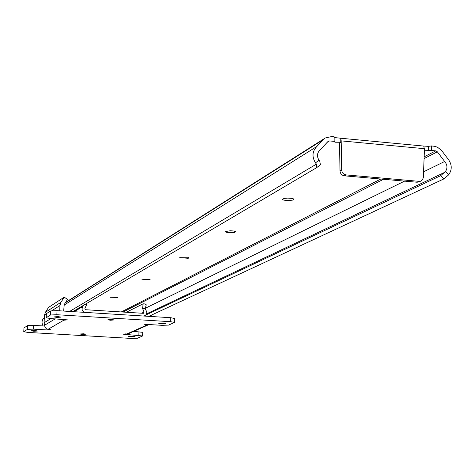 <?xml version="1.0" encoding="UTF-8"?>
<svg xmlns="http://www.w3.org/2000/svg" width="475" height="475" viewBox="0 0 475 475"><rect width="100%" height="100%" fill="white"/><g stroke="black" fill="none" stroke-linecap="round" stroke-linejoin="round"><path stroke-width="0.71" d="M72.8 311.624L316.772 167.592L316.403 164.124L315.501 162.86C311.784 156.714 312.235 151.252 316.861 146.478L322.958 139.864L325.268 137.982L331.817 136.527L334.097 136.741L334.026 141.36L329.496 140.933L328.249 141.206L320.013 150.029C317.039 152.932 316.694 156.311 318.992 160.176L319.74 161.167L320.423 164.772L316.914 167.479M448.697 174.812L443.917 178.903L440.646 175.685L445.419 171.588L448.697 174.812C452.36 169.474 452.04 164.065 447.729 158.591L441.566 150.45L437.606 147.309L434.952 146.353L431.377 145.932L428.515 146.359L423.777 146.074L424.436 149.827L423.32 177.638L422.471 179.799L420.963 181.005L418.98 181.331L346.085 174.907L344.393 175.833L417.103 182.234L418.98 181.331M424.442 148.687L341.175 140.873L341.697 170.032C342 172.793 343.461 174.414 346.085 174.907M43.124 325.945C41.39 322.822 41.77 320.025 44.264 317.555L44.335 317.484M316.403 164.124L69.623 311.428M316.861 146.478L63.953 305.199M344.393 175.833C341.774 175.346 340.314 173.725 340.017 170.976L339.488 143.046L341.163 142.025M334.026 141.36L334.905 142.209L340.741 142.28L340.795 138.552L340.462 138.213L334.976 137.602L334.905 142.209M445.419 171.588C447.688 168.215 447.426 164.855 444.642 161.494L437.35 151.828L435.729 150.884L431.353 150.474L424.395 150.783M110.147 297.261L117.699 297.451L110.147 297.261M141.865 279.217L149.696 279.745L150.076 279.395L141.865 279.217M179.728 257.67L188.266 258.287L188.729 257.83L179.728 257.67M225.714 231.503L225.566 231.883L226.765 232.358L231.004 232.738L234.733 232.376L235.659 231.61L233.753 231.01L230.197 230.761L225.714 231.503M282.744 199.055L282.577 199.625L283.991 200.171L288.634 200.569L292.731 200.1L293.669 199.631L293.847 199.049L291.638 198.36L287.755 198.105L284.246 198.431L282.744 199.055M444.642 161.494L423.563 171.825M404.587 181.129L145.196 308.322M444.558 172.413L146.549 313.868M440.646 175.685L145.807 315.026M443.917 178.903L148.812 316.344M334.097 136.741L334.976 137.602M431.377 145.932L431.353 150.474M428.515 146.359L428.492 150.896M334.899 137.524L334.827 142.132M341.175 140.873L340.795 138.552M419.241 181.83L417.103 182.234M86.628 303.466L86.569 304.908L84.877 308.352L85.429 309.706L143.355 313.322L143.99 312.063L142.589 308.453L143.141 303.816L126.314 312.259M145.065 303.935L146.247 304.802L145.243 308.619L146.057 310.466C147.286 312.669 146.87 314.42 144.81 315.721L143.266 316L85.322 312.402C82.104 311.398 81.296 309.427 82.899 306.488L83.713 305.182M82.294 334.394L85.856 334.18L83.481 333.794L79.913 334.008L82.294 334.394M110.36 320.227L114.273 319.954L111.756 319.521L107.837 319.794L110.36 320.227M56.84 317.413L61.085 317.128L58.164 316.617L53.918 316.902L56.84 317.413M33.873 331.247L37.757 331.016L35.002 330.564L31.118 330.796L33.873 331.247M161.393 323.79L165.769 323.481L163.133 323.03L158.751 323.338L161.393 323.79M131.053 336.935L135.054 336.692L132.549 336.288L128.547 336.526L131.053 336.935M142.738 332.352L133.76 331.336M44.567 326.028L33.44 325.369L27.603 325.607L23.982 327.91L23.756 331.669M174.741 318.523L170.768 317.71L57.036 310.65L50.653 310.941L46.407 313.642L46.164 317.71M131.587 338.449L137.459 338.247L142.619 335.956L123.132 334.168L126.944 333.931L146.555 325.185L144.062 324.763L148.129 324.484L162.177 325.339L168.589 325.09L174.628 322.388L170.65 321.706L56.863 314.717L50.481 315.002L46.164 317.793L50.576 318.559L67.782 319.907L63.822 320.174L48.106 329.282L50.7 329.715L46.983 329.935L33.274 329.133L27.437 329.359L23.756 331.728L27.912 332.411L131.587 338.449M48.106 329.282L46.497 328.813L45.012 327.334L44.11 322.751L44.424 315.394L45.398 312.307L48.521 307.42L64.226 297.178L67.533 299.375L64.267 304.499L63.644 311.06M61.477 319.224L63.822 320.174L63.852 319.366M59.713 310.816L59.933 305.55L60.948 302.308L64.226 297.178M146.579 324.437L146.555 325.185L148.895 324.532M151.252 315.21L151.21 316.492M128.66 333.604L126.944 333.931M55.26 318.844L44.525 325.292L55.254 318.844M315.501 162.86L318.992 160.176M329.496 140.933L326.889 142.559M435.729 150.884L424.157 156.809M380.766 179.033L121.291 311.944M437.35 151.828L424.086 158.585M383.491 179.277L122.96 312.051M322.958 139.864L65.354 302.789M293.17 198.704L293.146 199.922M293.681 198.93L293.669 199.631M235.113 231.319L235.089 232.227M235.517 231.497L235.505 231.996M188.284 257.581L188.266 258.287M188.617 257.729L188.605 258.097M149.714 279.193L149.696 279.745M117.396 297.279L117.378 297.73M340.017 170.976L341.697 170.032M82.899 306.488L74.029 311.701M143.99 312.063L141.603 313.215M86.569 304.908L84.413 304.772M145.243 308.619L142.589 308.453M23.982 327.91L23.815 331.615M27.603 325.607L27.437 329.359M33.44 325.369L33.274 329.133M47.019 329.056L46.983 329.935M46.407 313.642L46.241 317.644M50.653 310.941L50.481 315.002M57.036 310.65L56.863 314.717M170.768 317.71L170.65 321.706M125.56 333.889L125.537 334.56M138.961 331.645L138.837 335.344M50.938 318.582L44.11 322.751M60.948 302.308L45.398 312.307M59.933 305.55L51.858 310.674M46.318 314.189L44.424 315.394M324.864 138.243L65.603 302.403M282.583 199.167L282.577 199.625M419.081 181.901L420.963 181.005M423.777 146.074L340.462 138.213M316.944 167.449L320.423 164.772M144.81 315.721L144.109 316.053M145.202 303.947L143.141 303.816M174.747 318.398L174.628 322.388M142.738 332.268L142.619 335.956M128.523 333.664L148.218 324.906"/></g></svg>
